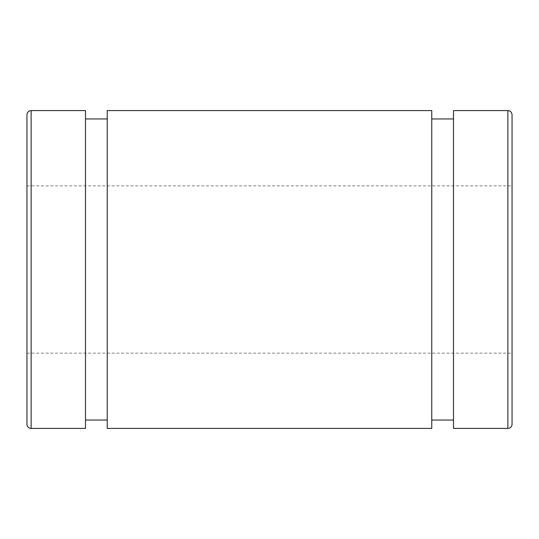 <?xml version="1.0" encoding="UTF-8"?>
<svg xmlns="http://www.w3.org/2000/svg" width="539" height="539" viewBox="0 0 539 539"><rect width="100%" height="100%" fill="white"/><g stroke="black" fill="none" stroke-linecap="round" stroke-linejoin="round"><path stroke-width="0.4" stroke-dasharray="2.69 2.02" d="M512.05 114.767L512.05 424.233M453.501 428.411L453.501 110.589M512.05 269.5L512.05 185.861L512.05 269.5M26.95 424.233L26.95 114.767M85.499 428.411L85.499 110.589M26.95 269.5L26.95 185.861L26.95 269.5M85.499 269.5L85.499 420.049L85.499 269.5M107.241 428.411L107.241 110.589M431.759 428.411L431.759 110.589M431.759 269.5L431.759 420.049L431.759 269.5M453.501 269.5L453.501 420.049L453.501 269.5M507.866 428.411L507.866 110.589M31.134 110.589L31.134 428.411M26.95 353.139L512.05 353.139M26.95 185.861L512.05 185.861"/><path stroke-width="0.81" d="M512.05 424.233L512.05 114.767C511.78 112.206 510.386 110.812 507.866 110.589L507.866 428.411A4.184 4.184 0 0 0 512.05 424.233M507.866 110.589L453.501 110.589L453.501 428.411L507.866 428.411M31.134 428.411A4.184 4.184 0 0 1 26.95 424.233L26.95 114.767C27.219 112.206 28.614 110.812 31.134 110.589L85.499 110.589L85.499 428.411L31.134 428.411L31.134 110.589M107.241 110.589L107.241 428.411L431.759 428.411L431.759 110.589L107.241 110.589M85.499 420.049L107.241 420.049M85.499 118.951L107.241 118.951M431.759 420.049L453.501 420.049M431.759 118.951L453.501 118.951"/></g></svg>
